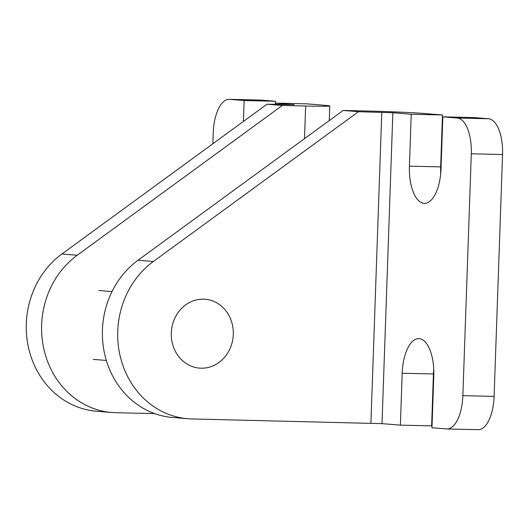 <?xml version="1.0" encoding="UTF-8"?>
<svg xmlns="http://www.w3.org/2000/svg" width="529" height="529" viewBox="0 0 529 529"><rect width="100%" height="100%" fill="white"/><g stroke="black" fill="none" stroke-linecap="round" stroke-linejoin="round"><path stroke-width="0.79" d="M275.702 104.411L275.741 103.122L306.985 103.856L325.361 105.364A43.107 0.998 2 0 1 329.759 105.959L329.25 120.592M275.741 103.122L294.111 104.795M154.726 413.612L115.758 412.693A85.956 77.122 -85.3 0 1 111.725 412.481L96.404 411.225A85.956 77.122 -85.3 0 1 28.44 347.328A85.956 77.122 -85.3 0 1 61.893 253.993L267.013 104.206L294.117 104.63M111.725 412.481A85.956 77.122 -85.3 0 1 43.755 348.591A85.956 77.122 -85.3 0 1 77.214 255.249L282.334 105.463L305.65 106.012A43.107 0.998 2 0 0 329.759 105.959M267.013 104.206L282.334 105.463M229.665 99.34A34.544 15.229 -88.7 0 0 229.269 99.32L260.513 100.054A34.544 15.229 91.3 0 1 260.903 100.074L229.665 99.34L244.147 100.53L243.413 121.439M260.903 100.074L275.384 101.264L244.147 100.53M275.384 101.264L275.278 104.398M229.269 99.32A34.544 15.229 -88.7 0 0 213.26 132.607L212.87 143.743M440.703 173.578A35.906 15.83 91.3 0 1 440.664 166.886L442.475 114.978L424.099 113.471A43.107 0.998 -178 0 0 366.452 111.004L343.136 110.449L138.016 260.242A85.956 77.122 -85.3 0 0 104.557 353.577A85.956 77.122 -85.3 0 0 172.527 417.474L187.848 418.73A85.956 77.122 -85.3 0 1 119.878 354.833A85.956 77.122 -85.3 0 1 153.337 261.498L358.457 111.712L392.855 112.73L382.004 423.636L191.882 418.942A85.956 77.122 -85.3 0 1 187.848 418.73M442.475 114.978L411.231 114.244L392.855 112.73M382.004 423.636L400.374 425.144L402.185 373.236A35.906 15.83 91.3 0 1 418.836 338.639A35.906 15.83 91.3 0 1 433.787 375.828L431.975 427.736L446.456 428.926A34.544 15.229 91.3 0 0 446.846 428.946A34.544 15.229 91.3 0 0 462.862 395.659L471.306 153.787L502.55 154.521A34.544 15.229 -88.7 0 0 488.558 118.76L474.07 117.57L442.833 116.836L441.021 168.744A35.906 15.83 91.3 0 1 424.37 203.341A35.906 15.83 91.3 0 1 409.42 166.146L411.231 114.244M358.457 111.712L343.136 110.449M488.558 118.76L457.314 118.027L442.833 116.836M433.747 369.136A35.906 15.83 91.3 0 0 433.43 373.97L431.618 425.878L400.374 425.144M446.846 428.946L478.09 429.68A34.544 15.229 -88.7 0 0 494.106 396.393L502.55 154.521M457.314 118.027A34.544 15.229 91.3 0 1 471.306 153.787M201.093 368.191A34.544 30.993 -85.3 0 1 199.473 368.105A34.544 30.993 -85.3 0 1 171.343 332.04A34.544 30.993 -85.3 0 1 203.506 299.156A34.544 30.993 -85.3 0 1 205.126 299.242A34.544 30.993 -85.3 0 1 233.256 335.307A34.544 30.993 -85.3 0 1 201.093 368.191M304.506 138.658L305.65 106.012M61.893 253.993L77.214 255.249M370.915 423.16L381.773 112.26M153.337 261.498L138.016 260.242M494.106 396.393L462.862 395.659M433.43 373.97L402.185 373.236M440.664 166.886L409.42 166.146M93.19 359.376L106.349 360.461M98.844 290.52L112.003 291.598"/></g></svg>
